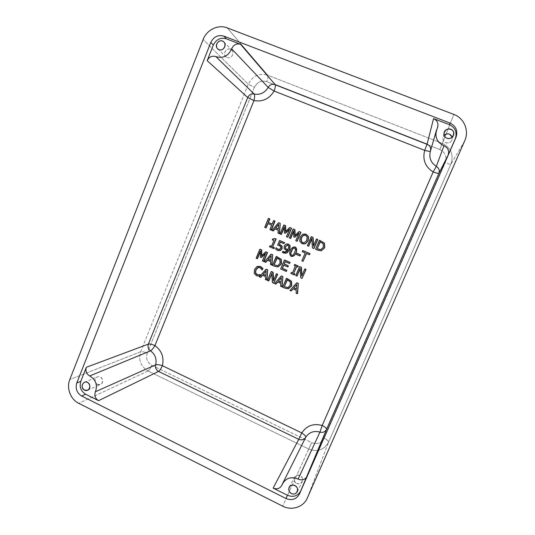 <?xml version="1.0" encoding="UTF-8"?>
<svg xmlns="http://www.w3.org/2000/svg" width="535" height="535" viewBox="0 0 535 535"><rect width="100%" height="100%" fill="white"/><g stroke="black" fill="none" stroke-linecap="round" stroke-linejoin="round"><path stroke-width="0.4" stroke-dasharray="2.67 2.01" d="M296.831 284.593L296.443 289.181L296.831 284.593M293.093 288.893L296.577 290.244L296.323 293.08L297.56 293.628L296.089 293.18L296.577 290.244L293.093 288.893M289.937 290.438L291.368 290.873L289.937 290.438M296.905 282.788L290.184 290.344L296.905 282.788M273.887 220.654L272.429 224.158L273.887 220.654M269.894 229.562L271.332 230.09L269.894 229.562M271.706 225.188L270.175 229.589L271.706 225.188M267.694 223.456L271.994 225.222L267.694 223.456M264.725 227.335L266.176 227.857L264.725 227.335M268.717 218.44L265.019 227.362L268.717 218.44M278.702 224.64L278.601 229.08L278.702 224.64M275.104 228.866L278.501 230.231L278.253 233.073L279.477 233.601L277.979 233.053L278.501 230.231L275.104 228.866M271.88 230.424L273.332 230.953L271.88 230.424M278.822 222.774L272.161 230.445L278.822 222.774M289.957 227.549L285.743 231.622L289.957 227.549M286.406 236.691L287.83 237.206L286.406 236.691M289.642 228.96L286.66 236.704L289.642 228.96M289.462 229.395L289.89 228.987L289.462 229.395M284.433 232.926L285.402 233.247L284.433 232.926M284.352 226.686L284.694 232.946L284.352 226.686M284.366 227.321L284.613 226.72L284.366 227.321M280.039 233.942L281.397 234.43L280.039 233.942M284.045 225.008L280.307 233.962L284.045 225.008M299.312 231.555L295.079 235.641L299.312 231.555M295.761 240.73L297.172 241.238L295.761 240.73M299.018 232.979L295.995 240.737L299.018 232.979M298.851 233.374L299.246 232.999L298.851 233.374M293.775 236.951L294.731 237.272L293.775 236.951M293.702 230.699L294.016 236.958L293.702 230.699M293.708 231.28L293.942 230.725L293.708 231.28M289.361 237.968L290.706 238.449L289.361 237.968M293.367 229.007L289.609 237.975L293.367 229.007M306.742 240.148L306.956 240.155C306.08 241.766 304.883 242.636 303.385 242.763L303.271 242.763C304.81 242.689 306.033 241.82 306.956 240.155L306.742 240.148M304.963 234.036L302.643 234.283L300.349 237.306L299.948 241.218L302.288 243.672L304.127 243.967M304.87 235.159L305.806 235.34L307.378 237.119L306.956 240.155L307.378 237.119L305.806 235.34L304.87 235.159M316.666 238.998L313.436 246.14L316.666 238.998M312.42 247.919L313.958 248.487L312.42 247.919M311.765 238.443L312.627 247.912L311.765 238.443M311.791 238.871L311.972 238.449L311.791 238.871M307.371 245.746L308.688 246.214L307.371 245.746M311.39 236.737L307.585 245.739L311.39 236.737M320.304 241.867L323.374 243.746L323.488 247.257L320.699 249.631L323.488 247.257L323.374 243.746L320.304 241.867M321.013 250.821L315.764 249.263L319.582 240.248L315.563 249.277L321.114 250.815M269.486 246.722L274.02 248.568L269.486 246.722M270.148 245.812L269.767 246.715L270.148 245.812M273.933 240.529L271.726 246.501L273.933 240.529M272.348 239.84L274.214 240.529L272.348 239.84M272.97 239.031L272.629 239.847L272.97 239.031M275.291 238.57L273.766 239.232L275.291 238.57M279.798 240.556L277.605 245.157L279.698 245.685L280.955 246.722L280.915 248.227L279.858 249.484L279.163 249.604L279.858 249.484L280.915 248.227L280.955 246.722L279.698 245.685L277.879 245.15L279.798 240.556M280.22 242.094L284.165 243.692L280.22 242.094M279.471 250.728L277.919 250.494L275.846 248.996L276.374 247.732L275.572 249.009L277.652 250.514L279.604 250.721M288.398 248.735L288.385 249.277L288.398 248.735M287.77 250.153L284.948 252.132L287.77 250.153M287.282 243.947L285.971 244.127L284.205 246.013L284.199 248.708L285.677 249.979L287.603 250.186M287.562 245.037L289.02 246.093L288.646 248.721L289.02 246.093L287.562 245.037M285.556 253.242L282.681 252.406L283.162 251.263L282.42 252.426L285.683 253.236M293.22 255.014L292.297 255.449L293.22 255.014M294.517 246.916C292.899 247.116 291.555 248.307 290.485 250.48L290.485 250.48C289.562 253.296 289.85 255.255 291.348 256.359L292.25 256.479M294.17 247.966L294.845 248.039L295.748 249.531L294.925 252.406L293.461 254.988L294.925 252.406L295.748 249.531L294.845 248.039L294.17 247.966M296.443 254.493L300.028 255.931L296.443 254.493M297.139 253.383L296.684 254.473L297.139 253.383M306.568 253.53L309.591 254.727L306.568 253.53M301.867 260.853L303.271 261.334L301.867 260.853M305.211 252.941L302.094 260.819L305.211 252.941M302.235 251.651L305.431 252.921L302.235 251.651M302.904 250.574L302.456 251.637L302.904 250.574M265.948 251.831L261.802 255.844L265.948 251.831M262.411 260.92L263.862 261.394L262.411 260.92M265.594 253.276L262.712 260.886L265.594 253.276M265.413 253.704L265.888 253.256L265.413 253.704M260.465 257.168L261.468 257.449L260.465 257.168M260.378 250.989L260.766 257.141L260.378 250.989M260.391 251.677L260.679 250.975L260.391 251.677M256.138 258.151L257.516 258.592L256.138 258.151M260.117 249.277L256.446 258.124L260.117 249.277M271.178 256.044L270.81 260.491L271.178 256.044M267.567 260.257L270.984 261.602L270.743 264.424L271.961 264.965L270.456 264.464L270.984 261.602L267.567 260.257M264.39 261.789L265.848 262.27L264.39 261.789M271.305 254.178L264.685 261.755L271.305 254.178M277.177 258.111L280.2 259.916L280.32 263.38L277.645 265.721L280.32 263.38L280.2 259.916L277.177 258.111M274.515 266.256L278.18 266.858L274.515 266.256M272.509 265.367L274.789 266.209L272.509 265.367M276.495 256.452L272.79 265.327L276.495 256.452M283.858 265.213L287.944 266.851L283.858 265.213M280.661 268.965L286.406 271.332L280.661 268.965M284.653 260.03L280.928 268.918L284.653 260.03M285.122 261.628L289.702 263.487L285.122 261.628M296.544 266.463L297.901 266.911L296.544 266.463M290.866 273.465L294.524 274.91L290.866 273.465M291.501 272.502L291.114 273.405L291.501 272.502M295.373 265.948L292.618 272.99L295.373 265.948M294.25 265.454L295.608 265.902L294.25 265.454M294.872 264.504L294.484 265.413L294.872 264.504M304.977 268.931L301.753 276.06L304.977 268.931M300.744 277.825L302.295 278.334L300.744 277.825M300.088 268.396L300.971 277.759L300.088 268.396M300.115 268.817L300.316 268.349L300.115 268.817M295.735 275.612L297.065 276.033L295.735 275.612M299.74 266.637L295.975 275.552L299.74 266.637M260.304 274.662L259.254 274.936L260.304 274.662M258.144 276.147L259.803 276.1L258.144 276.147M256.492 275.719L258.445 276.087L256.492 275.719M254.199 273.325L256.8 275.659L254.199 273.325M254.526 269.439L254.513 273.265L254.526 269.439M257.001 266.557L254.841 269.386L257.001 266.557M262.003 269.894L262.397 269.881L262.003 269.894M261.334 268.724L262.304 269.841L261.334 268.724M259.896 267.58L261.635 268.67L259.896 267.58M258.398 267.44L260.197 267.533L258.398 267.44M266.156 271.105L265.788 275.552L266.156 271.105M262.551 275.304L265.975 276.635L265.734 279.451L266.945 279.992L265.44 279.517L265.975 276.635L262.551 275.304M259.388 276.822L260.859 277.277L259.388 276.822M266.29 269.232L259.696 276.762L266.29 269.232M276.615 273.806L273.405 280.882L276.615 273.806M272.409 282.627L273.987 283.129L272.409 282.627M271.753 273.278L272.689 282.547L271.753 273.278M271.787 273.806L272.034 273.218L271.787 273.806M267.48 280.427L268.844 280.835L267.48 280.427M271.466 271.526L267.767 280.36L271.466 271.526M281.37 277.792L280.989 282.313L281.37 277.792M277.692 282.039L281.149 283.383L280.902 286.212L282.126 286.753L280.634 286.292L281.149 283.383L277.692 282.039M274.535 283.577L275.986 284.018L274.535 283.577M281.47 275.953L274.816 283.496L281.47 275.953M287.362 279.959L290.405 281.758L290.525 285.222L288.178 287.496L290.525 285.222L290.405 281.758L287.362 279.959M288.552 288.653L284.968 288.024L282.955 287.121L286.686 278.267L282.694 287.208L284.714 288.111L288.679 288.612M292.13 256.486L291.348 256.359C289.85 255.255 289.562 253.296 290.485 250.48C291.515 248.374 292.819 247.19 294.397 246.923M287.476 250.193L285.931 249.965L284.459 248.701L284.459 246.006L286.225 244.12L287.155 243.953M304.014 243.967L302.288 243.672L299.948 241.218L300.349 237.306L302.87 234.297L304.856 234.029M97.37 384.438C101.831 386.872 104.927 379.101 100.306 377.035C95.832 374.614 92.762 382.364 97.37 384.438C94.314 381.803 94.294 379.295 97.303 376.914C101.683 374.861 104.94 382.752 100.453 384.525L97.37 384.438M445.735 142.731C450.102 143.367 452.269 141.514 452.222 137.174L452.142 139.635C450.871 142.477 448.731 143.507 445.735 142.731C443.568 141.695 442.652 139.989 443.007 137.609L444.177 135.395C442.124 138.451 442.646 140.899 445.735 142.731M296.644 483.339C301.626 486.041 305.171 477.969 300.015 475.648C295.026 472.96 291.515 481.018 296.644 483.339C294.243 481.808 293.534 479.781 294.524 477.26C296.825 472.492 304.729 476.952 302.201 481.607C300.904 483.7 299.052 484.275 296.644 483.339M227.188 57.512C232.07 59.652 235.514 51.006 230.458 49.273C225.569 47.16 222.159 55.78 227.188 57.512L225.91 56.697C221.844 53.092 228.164 46.137 231.842 50.19C235.059 53.166 231.153 59.305 227.188 57.512M430.414 151.231L437.603 127.531M297.313 454.128L281.871 485.278M148.014 370.982L78.779 403.343L148.014 370.982L308.728 449.026L282.64 506.143L311.678 442.619C317.208 444.672 321.381 443.221 324.203 438.279C327.166 439.81 328.617 441.107 328.564 442.184L450.878 164.232C453.934 154.822 451.092 147.874 442.358 143.393L453.84 114.43L442.358 143.393L267.707 75.201L227.181 27.873L267.707 75.201C259.06 72.854 252.58 75.856 248.26 84.216L203.146 39.503L248.26 84.216L140.665 351.769C138.251 360.062 140.698 366.468 148.014 370.982C140.698 366.468 138.251 360.062 140.665 351.769L69.804 379.522L140.665 351.769C142.19 351.448 144.363 351.923 147.199 353.187C145.654 358.45 147.205 362.496 151.853 365.345C150.596 368.22 149.319 370.1 148.014 370.982C149.319 370.1 150.596 368.22 151.853 365.345L311.678 442.619L308.728 449.026C317.476 452.269 324.09 449.988 328.564 442.184C324.09 449.988 317.476 452.269 308.728 449.026L148.014 370.982M464.701 140.872L450.878 164.232L464.701 140.872M307.337 497.998L328.564 442.184L307.337 497.998M439.823 149.546L442.358 143.393C451.092 147.874 453.934 154.822 450.878 164.232C450.35 164.452 448.45 163.937 445.2 162.694C447.126 156.755 445.334 152.375 439.823 149.546L266.731 81.648C261.261 80.143 257.168 82.036 254.433 87.319L248.26 84.216C252.58 75.856 259.06 72.854 267.707 75.201C268.249 76.324 267.921 78.478 266.731 81.648C267.921 78.478 268.249 76.324 267.707 75.201L442.358 143.393L439.823 149.546C445.334 152.375 447.126 156.755 445.2 162.694C448.45 163.937 450.35 164.452 450.878 164.232L328.564 442.184C328.617 441.107 327.166 439.81 324.203 438.279L445.2 162.694L324.203 438.279C321.381 443.221 317.208 444.672 311.678 442.619L151.853 365.345C147.205 362.496 145.654 358.45 147.199 353.187C144.363 351.923 142.19 351.448 140.665 351.769L248.26 84.216L254.433 87.319L147.199 353.187L254.433 87.319C257.168 82.036 261.261 80.143 266.731 81.648L439.823 149.546M87.64 390.229L100.453 384.525M84.376 382.304L97.303 376.914M453.6 135.001L452.142 139.635M444.05 132.887L443.007 137.609M297.206 491.772L302.201 481.607M289.214 487.224L294.524 477.267M223.864 42.024L231.842 50.19M217.698 48.825L225.91 56.697M436.259 130.928L436.393 130.473"/><path stroke-width="0.8" d="M298.115 283.503L296.671 282.868L289.937 290.438L291.12 290.966L292.973 288.84L296.337 290.338L296.089 293.18L297.326 293.728L298.349 283.43L296.905 282.788L298.349 283.43L297.56 293.628L298.349 283.43L297.56 293.628L296.089 293.18L296.337 290.338L292.973 288.84L291.368 290.873L293.093 288.893L291.368 290.873L289.937 290.438L296.671 282.868L298.115 283.503M296.443 289.181L293.722 287.97L296.851 284.386L296.443 289.181L296.851 284.386L293.722 287.97L296.831 284.593L293.722 287.97L296.443 289.181M296.464 288.994L293.962 287.883L296.464 288.994M271.706 225.188L269.894 229.562L271.051 230.063L274.769 221.109L273.606 220.614L272.148 224.125L268.135 222.399L269.587 218.889L268.43 218.394L264.725 227.335L265.882 227.83L267.694 223.456L271.706 225.188L267.694 223.456L266.176 227.857L267.955 223.57L266.176 227.857L264.725 227.335L268.43 218.394L269.874 218.935L268.717 218.44L269.874 218.935L268.135 222.399L272.148 224.125L273.606 220.614L275.043 221.149L273.887 220.654L275.043 221.149L271.332 230.09L275.043 221.149L271.332 230.09L269.894 229.562L271.706 225.188M272.181 224.051L268.135 222.399L269.874 218.935L268.423 222.44L272.181 224.051M279.992 223.349L278.554 222.734L271.88 230.424L273.057 230.926L274.89 228.773L278.233 230.21L277.979 233.053L279.21 233.588L280.26 223.389L278.822 222.774L280.26 223.389L279.477 233.601L280.26 223.389L279.477 233.601L277.979 233.053L278.233 230.21L274.89 228.773L273.332 230.953L275.104 228.866L273.332 230.953L271.88 230.424L278.554 222.734L279.992 223.349M278.334 229.054L275.632 227.89L278.735 224.252L278.334 229.054L278.735 224.252L275.632 227.89L278.702 224.64L275.632 227.89L278.334 229.054M278.34 228.967L275.906 227.917L278.34 228.967M289.642 228.96L286.406 236.691L287.576 237.199L291.341 228.218L289.709 227.515L285.489 231.601L285.382 225.663L283.784 224.974L280.039 233.942L281.129 234.417L284.352 226.686L284.433 232.926L285.148 233.233L289.642 228.96L285.402 233.247L289.462 229.395L285.402 233.247L284.433 232.926L284.352 226.686L281.397 234.43L284.366 227.321L281.397 234.43L280.039 233.942L283.784 224.974L285.637 225.696L284.045 225.008L285.637 225.696L285.489 231.601L289.709 227.515L291.582 228.244L289.957 227.549L291.582 228.244L287.83 237.206L291.582 228.244L287.83 237.206L286.406 236.691L289.642 228.96M285.743 231.361L285.637 225.696L285.743 231.361M299.018 232.979L295.761 240.73L296.938 241.238L300.717 232.237L299.078 231.535L294.838 235.627L294.731 229.669L293.126 228.987L289.361 237.968L290.458 238.443L293.702 230.699L293.775 236.951L294.491 237.259L299.018 232.979L294.731 237.272L298.851 233.374L294.731 237.272L293.775 236.951L293.702 230.699L290.706 238.449L293.708 231.28L290.706 238.449L289.361 237.968L293.126 228.987L294.972 229.696L293.367 229.007L294.972 229.696L294.838 235.627L299.078 231.535L300.944 232.257L299.312 231.555L300.944 232.257L297.172 241.238L300.944 232.257L297.172 241.238L295.761 240.73L299.018 232.979M295.073 235.4L294.972 229.696L295.073 235.4M303.913 243.967L305.666 243.686L307.973 240.676L308.374 236.737L306.02 234.29L302.643 234.283L300.122 237.299L299.72 241.218L302.061 243.672L305.666 243.686L308.193 240.683L308.588 236.751L306.241 234.303L304.743 234.016L306.241 234.303L308.588 236.751L308.193 240.683L305.445 243.686L303.907 243.967L302.061 243.672L299.72 241.218L300.122 237.299L302.643 234.283L304.743 234.016M306.742 240.148C305.699 242.061 304.288 242.897 302.509 242.643C301.111 241.599 300.73 239.994 301.345 237.828L303.218 235.42L305.592 235.326L307.164 237.112L306.742 240.148L307.164 237.112L305.592 235.326L303.218 235.42L301.573 237.834L303.218 235.42L304.87 235.159L303.445 235.433L301.345 237.828C300.73 239.994 301.111 241.599 302.509 242.643L302.73 242.643C301.365 241.659 300.978 240.054 301.573 237.834C300.978 240.054 301.365 241.659 302.73 242.643L303.158 242.763C304.709 242.609 305.9 241.733 306.742 240.148M303.271 242.763L302.73 242.643L303.271 242.763M311.765 238.443L312.42 247.919L313.751 248.494L317.576 239.466L316.466 238.991L313.436 246.14L312.868 237.446L311.183 236.724L307.371 245.746L308.474 246.22L311.765 238.443L308.688 246.214L311.791 238.871L308.688 246.214L307.371 245.746L311.39 236.737L313.075 237.46L311.39 236.737L313.075 237.46L313.436 246.14L316.466 238.991L317.77 239.473L316.666 238.998L317.77 239.473L313.958 248.487L317.77 239.473L313.751 248.494L312.42 247.919L311.765 238.443M313.617 245.725L313.075 237.46L313.617 245.725M317.616 250.166L321.1 250.808L324.544 247.812L324.344 243.218L319.388 240.248L315.563 249.277L317.616 250.166L315.563 249.277L319.582 240.248L324.524 243.218L319.582 240.248L324.524 243.218L324.725 247.805L324.524 243.218L324.725 247.805L321.288 250.795L324.725 247.805L321.288 250.795L317.616 250.166M323.3 247.264L320.826 249.611L317.188 248.755L320.137 241.8L323.187 243.746L323.3 247.264L323.187 243.746L320.137 241.8L317.188 248.755L320.304 241.867L317.188 248.755L320.826 249.611L323.3 247.264M320.699 249.631L318.292 249.129L320.699 249.631M269.861 245.812L269.486 246.722L273.739 248.581L274.121 247.672L272.569 246.996L275.92 238.958L275.017 238.563L272.689 239.025L272.348 239.84L273.933 240.529L271.446 246.508L269.861 245.812L271.446 246.508L273.933 240.529L272.348 239.84L272.689 239.025L273.619 239.232L275.017 238.563L276.194 238.964L275.017 238.563L276.194 238.964L272.569 246.996L276.194 238.964L272.569 246.996L274.395 247.665L272.85 246.989L274.395 247.665L274.02 248.568L274.395 247.665L273.739 248.581L269.486 246.722L269.861 245.812M271.492 246.394L270.148 245.812L271.492 246.394M273.766 239.232L272.97 239.031L273.766 239.232M277.652 250.514L280.166 250.574L281.838 248.762L281.838 246.214L279.223 244.475L280.22 242.094L283.904 243.692L284.346 242.643L279.531 240.549L277.605 245.157L279.43 245.692L280.688 246.729L280.648 248.233L279.591 249.497L278.106 249.484L276.1 247.738L275.572 249.009L277.652 250.514L275.572 249.009L276.1 247.738L278.106 249.484L277.204 248.655L279.049 249.611L280.648 248.233L280.688 246.729L279.43 245.692L277.605 245.157L279.531 240.549L284.6 242.643L279.798 240.556L284.6 242.643L283.904 243.692L284.6 242.643L283.904 243.692L280.22 242.094L279.223 244.475L280.447 242.188L279.223 244.475L282.105 246.207L280.307 244.769L282.105 246.207L282.105 248.748L282.105 246.207L282.105 248.748L280.434 250.561L282.105 248.748L280.434 250.561L277.652 250.514M279.163 249.604L278.374 249.47L279.163 249.604M288.291 244.134L285.971 244.127L284.205 246.013L284.199 248.708L285.677 249.979L287.77 250.153C286.8 251.697 285.529 252.319 283.951 252.018L282.901 251.276L282.42 252.426L283.363 252.988L286.927 252.854L289.475 249.524L289.91 245.792L288.546 244.134L287.041 243.953L288.291 244.134L290.157 245.786L288.291 244.134M288.398 248.735L288.138 249.29L286.352 249.103L285.369 248.3L285.423 246.481L287.877 245.117L288.766 246.1L288.398 248.735L288.766 246.1L287.442 245.037L285.423 246.481L285.369 248.3L285.423 246.481L287.562 245.037L285.677 246.474L285.369 248.3L286.352 249.103L285.623 248.293L286.352 249.103L288.138 249.29L288.398 248.735M288.037 249.31L286.606 249.089L288.037 249.31M285.449 253.256L287.181 252.834L289.723 249.511L289.91 245.792L289.475 249.524L286.927 252.854L285.429 253.256L282.42 252.426L282.901 251.276L284.814 252.145L287.77 250.153L285.677 249.979L284.199 248.708L284.205 246.013L285.971 244.127L287.027 243.953M284.948 252.132L284.212 251.998L284.948 252.132M292.01 256.506L292.25 256.479C293.815 256.185 295.106 255.008 296.123 252.928L295.888 252.948C294.919 254.988 293.621 256.178 292.01 256.506L291.107 256.385C289.555 254.974 289.268 253.015 290.237 250.5C289.268 253.015 289.555 254.974 291.107 256.385C293.08 256.646 294.678 255.503 295.888 252.948C296.858 250.434 296.571 248.467 295.026 247.056C293.046 246.789 291.448 247.939 290.237 250.5C291.247 248.367 292.591 247.177 294.277 246.923L295.266 247.05L294.277 246.923M293.22 255.014L291.522 255.389L290.605 253.851L292.892 248.427L294.611 248.053L295.514 249.544L294.685 252.42L293.22 255.014L294.685 252.42L295.514 249.544L294.611 248.053L294.043 247.966L292.892 248.427L291.441 251.022L292.892 248.427L294.17 247.966L293.14 248.414L291.441 251.022L290.605 253.851L291.682 251.002L290.605 253.851L291.522 255.389L290.853 253.824L291.522 255.389L293.22 255.014M292.297 255.449L291.769 255.362L292.297 255.449M295.026 247.056C296.571 248.467 296.858 250.434 295.888 252.948L296.123 252.928C297.052 250.119 296.764 248.16 295.266 247.05L295.026 247.056M296.905 253.409L296.443 254.493L299.794 255.951L300.255 254.861L296.905 253.409L300.483 254.841L297.139 253.383L300.483 254.841L299.794 255.951L296.443 254.493L296.905 253.409M300.028 255.931L300.483 254.841L300.028 255.931M302.235 251.651L305.211 252.941L301.867 260.853L303.044 261.368L306.394 253.456L309.377 254.754L309.832 253.69L302.683 250.587L302.235 251.651L302.904 250.574L310.039 253.664L302.904 250.574L310.039 253.664L309.377 254.754L310.039 253.664L309.377 254.754L306.394 253.456L303.044 261.368L306.568 253.53L303.044 261.368L301.867 260.853L305.211 252.941L302.235 251.651M265.594 253.276L262.411 260.92L263.568 261.428L267.259 252.553L265.654 251.845L261.501 255.87L261.388 249.979L259.816 249.29L256.138 258.151L257.208 258.626L260.378 250.989L260.465 257.168L261.167 257.482L265.594 253.276L261.468 257.449L265.413 253.704L261.468 257.449L260.465 257.168L260.378 250.989L257.516 258.592L260.391 251.677L257.516 258.592L256.138 258.151L259.816 249.29L261.689 249.965L260.117 249.277L261.689 249.965L261.501 255.87L265.654 251.845L267.553 252.533L265.948 251.831L267.553 252.533L263.862 261.394L267.553 252.533L263.862 261.394L262.411 260.92L265.594 253.276M261.796 255.583L261.689 249.965L261.796 255.583M272.449 254.827L271.024 254.199L264.39 261.789L265.561 262.304L267.38 260.171L270.703 261.635L270.456 264.464L271.68 265.006L272.73 254.8L271.305 254.178L272.73 254.8L271.961 264.965L272.73 254.8L271.961 264.965L270.456 264.464L270.703 261.635L267.38 260.171L265.848 262.27L267.567 260.257L265.848 262.27L264.39 261.789L271.024 254.199L272.449 254.827M270.81 260.491L268.115 259.308L271.205 255.71L270.81 260.491L271.205 255.71L268.115 259.308L271.178 256.044L268.115 259.308L270.81 260.491M270.817 260.338L268.403 259.274L270.817 260.338M274.515 266.256L277.912 266.905L281.263 263.969L281.056 259.435L276.227 256.479L272.509 265.367L274.515 266.256L272.509 265.367L276.495 256.452L281.323 259.401L276.495 256.452L281.323 259.401L281.524 263.929L281.323 259.401L281.524 263.929L278.18 266.858L281.524 263.929L278.18 266.858L274.515 266.256M280.052 263.421L277.645 265.721L274.094 264.858L276.956 258.01L279.932 259.95L280.052 263.421L279.932 259.95L276.956 258.01L274.094 264.858L277.177 258.111L274.094 264.858L277.645 265.721L280.052 263.421M277.718 265.708L275.257 265.206L277.718 265.708M289.903 262.471L284.399 260.063L280.661 268.965L286.151 271.385L286.593 270.335L282.266 268.43L283.657 265.126L287.69 266.898L288.138 265.841L284.098 264.069L285.122 261.628L289.455 263.528L290.151 262.431L284.653 260.03L290.151 262.431L289.455 263.528L290.151 262.431L289.455 263.528L285.122 261.628L284.098 264.069L285.329 261.715L284.098 264.069L288.385 265.801L284.359 264.029L288.385 265.801L287.944 266.851L288.385 265.801L287.69 266.898L283.657 265.126L282.266 268.43L283.858 265.213L282.266 268.43L286.847 270.282L282.527 268.376L286.847 270.282L286.406 271.332L286.847 270.282L286.151 271.385L280.661 268.965L284.399 260.063L289.903 262.471M291.254 272.556L290.866 273.465L294.283 274.977L294.671 274.06L293.548 273.566L296.544 266.463L297.667 266.958L298.055 266.042L294.631 264.544L294.25 265.454L295.373 265.948L292.377 273.051L291.254 272.556L292.377 273.051L295.373 265.948L294.25 265.454L294.631 264.544L298.289 266.002L294.872 264.504L298.289 266.002L297.667 266.958L296.544 266.463L293.548 273.566L296.724 266.544L293.548 273.566L294.905 274L293.789 273.512L294.905 274L294.524 274.91L294.905 274L294.283 274.977L290.866 273.465L291.254 272.556M297.901 266.911L298.289 266.002L297.901 266.911M292.431 272.91L291.501 272.502L292.431 272.91M300.088 268.396L300.744 277.825L302.068 278.407L305.859 269.466L304.756 268.978L301.753 276.06L301.185 267.413L299.513 266.684L295.735 275.612L296.831 276.1L300.088 268.396L297.065 276.033L300.115 268.817L297.065 276.033L295.735 275.612L299.513 266.684L301.412 267.366L299.74 266.637L301.412 267.366L301.753 276.06L304.756 268.978L306.073 269.413L304.977 268.931L306.073 269.413L302.068 278.407L306.073 269.413L302.068 278.407L300.744 277.825L300.088 268.396M301.954 275.592L301.412 267.366L301.954 275.592M257.937 266.323L260.625 266.537L262.986 268.463L262.096 269.934L262.986 268.463L260.324 266.584L262.685 268.516L262.096 269.934L259.896 267.58L258.238 267.46L255.723 269.974L255.723 272.937L257.241 274.649L259.254 274.936L256.934 274.709L255.416 272.99L256.031 269.921L255.416 272.99L256.934 274.709L260.084 274.756L259.502 276.16L256.492 275.719L254.199 273.325L254.526 269.439L254.199 273.325L256.492 275.719L259.502 276.16L260.084 274.756L256.934 274.709L255.416 272.99L255.723 269.974L257.602 267.647L259.896 267.58L262.096 269.934L262.685 268.516L260.324 266.584L257.001 266.557L254.526 269.439L257.001 266.557L260.625 266.537L257.776 266.343M259.502 276.16L260.385 274.696L259.502 276.16M257.602 267.647L258.398 267.44L257.602 267.647M256.031 269.921L257.91 267.594L256.031 269.921M267.426 269.914L266.002 269.286L259.388 276.822L260.558 277.344L262.371 275.224L265.681 276.695L265.44 279.517L266.657 280.059L267.714 269.861L266.29 269.232L267.714 269.861L266.945 279.992L267.714 269.861L266.945 279.992L265.44 279.517L265.681 276.695L262.371 275.224L260.859 277.277L262.551 275.304L260.859 277.277L259.388 276.822L266.002 269.286L267.426 269.914M265.788 275.552L263.106 274.361L266.183 270.79L265.788 275.552L266.183 270.79L263.106 274.361L266.156 271.105L263.106 274.361L265.788 275.552M265.801 275.371L263.401 274.301L265.801 275.371M271.753 273.278L272.409 282.627L273.713 283.209L277.431 274.348L276.348 273.866L273.405 280.882L272.83 272.308L271.185 271.579L267.48 280.427L268.557 280.908L271.787 273.806L268.844 280.835L267.48 280.427L271.185 271.579L273.111 272.248L271.466 271.526L273.111 272.248L273.405 280.882L276.348 273.866L277.698 274.281L276.615 273.806L277.698 274.281L273.713 283.209L277.698 274.281L273.713 283.209L272.409 282.627L271.753 273.278M273.646 280.3L273.111 272.248L273.646 280.3M282.64 276.655L281.209 276.02L274.535 283.577L275.712 284.098L277.545 281.972L280.882 283.463L280.634 286.292L281.865 286.84L282.901 276.588L281.47 275.953L282.901 276.588L282.126 286.753L282.901 276.588L282.126 286.753L280.634 286.292L280.882 283.463L277.545 281.972L275.986 284.018L277.692 282.039L275.986 284.018L274.535 283.577L281.209 276.02L282.64 276.655M280.989 282.313L278.287 281.109L281.39 277.531L280.989 282.313L281.39 277.531L278.287 281.109L281.37 277.792L278.287 281.109L280.989 282.313M281.002 282.126L278.554 281.036L281.002 282.126M284.714 288.111L288.124 288.78L291.495 285.857L291.287 281.323L286.432 278.334L282.694 287.208L284.714 288.111L282.694 287.208L286.686 278.267L291.535 281.249L286.686 278.267L291.535 281.249L291.736 285.777L291.535 281.249L291.736 285.777L288.425 288.699L284.714 288.111M290.278 285.302L287.857 287.596L284.292 286.707L287.168 279.872L290.157 281.831L290.278 285.302L290.157 281.831L287.168 279.872L284.292 286.707L287.362 279.959L284.292 286.707L287.857 287.596L285.436 287.021L288.044 287.542L290.278 285.302M288.439 288.699L291.736 285.777L288.552 288.653M436.259 130.928L430.367 151.378C428.843 157.792 430.829 162.78 436.333 166.338L433.156 172.009L438.76 173.648C439.823 170.571 439.014 168.137 436.333 166.338L443.99 145.767C437.376 142.718 434.841 137.622 436.393 130.473L437.637 127.43C438.64 123.358 437.276 120.408 433.551 118.583L427.097 144.182L433.551 118.583L449.42 124.688L450.049 123.083L223.911 36.146L226.312 38.808L240.529 44.278L275.137 84.59L240.529 44.278C236.463 43.235 233.501 44.753 231.655 48.832L268.182 87.372L231.655 48.832C228.325 56.095 223.088 58.69 215.946 56.63L254.185 94.033L215.946 56.63C212.067 55.466 209.145 56.81 207.179 60.662L247.732 97.51L207.179 60.662L213.338 45.047L210.79 42.466L76.772 382.993L80.792 381.348L86.336 367.284L148.376 344.105L86.336 367.284C85.259 371.069 86.396 373.958 89.733 375.944L150.502 350.846L89.733 375.944C95.819 379.649 97.724 384.912 95.437 391.727L155.658 364.843L95.437 391.727C94.133 395.519 95.176 398.501 98.547 400.682L158.547 371.43L98.547 400.682L85.647 394.221L81.681 396.007L285.978 498.513L287.462 495.27L273.151 488.101L298.757 439.329L273.151 488.101C276.923 489.585 279.818 488.669 281.838 485.345L282.54 483.7C286.185 477.842 291.381 476.304 298.115 479.086L319.95 432.119L298.115 479.086C302.101 480.718 305.131 479.741 307.197 476.17L326.584 429.297C325.16 431.912 322.953 432.855 319.95 432.119C322.953 432.855 325.16 431.912 326.584 429.297C326.651 428.267 325.186 426.997 322.204 425.465L319.95 432.119C313.831 430.508 309.09 432.24 305.732 437.302C304.02 439.777 301.693 440.452 298.757 439.329C301.693 440.452 304.02 439.777 305.732 437.302C305.913 436.212 304.602 434.754 301.8 432.942L298.757 439.329L158.547 371.43C156.046 369.926 155.083 367.732 155.658 364.843C155.083 367.732 156.046 369.926 158.547 371.43C159.825 370.528 161.102 368.622 162.373 365.706C159.39 364.716 157.15 364.429 155.658 364.843C156.949 359.045 155.23 354.377 150.502 350.846C148.242 349.087 147.533 346.84 148.376 344.105C147.533 346.84 148.242 349.087 150.502 350.846C151.853 350.057 153.338 348.305 154.949 345.59C152.074 344.313 149.887 343.818 148.376 344.105L247.732 97.51C249.123 94.742 251.269 93.578 254.185 94.033C251.269 93.578 249.123 94.742 247.732 97.51L253.964 100.567C254.76 97.27 254.834 95.096 254.185 94.033C260.177 95.083 264.845 92.863 268.182 87.372C269.901 84.67 272.215 83.741 275.137 84.59C272.215 83.741 269.901 84.67 268.182 87.372L274.087 91.03C275.298 87.827 275.645 85.68 275.137 84.59L427.097 144.182C430.033 145.634 431.143 147.968 430.434 151.178C431.143 147.968 430.026 145.634 427.097 144.182L424.683 150.362C427.96 151.244 429.866 151.545 430.407 151.258C429.866 151.545 427.96 151.244 424.683 150.362L427.097 144.182L275.137 84.59C275.645 85.68 275.298 87.827 274.087 91.03L268.182 87.372C264.845 92.863 260.177 95.083 254.185 94.033C254.834 95.096 254.76 97.27 253.964 100.567L247.732 97.51L148.376 344.105C149.887 343.818 152.074 344.313 154.949 345.59C161.757 350.666 164.232 357.367 162.373 365.706L301.8 432.942C306.608 425.666 313.403 423.178 322.204 425.465L433.156 172.009C425.205 166.84 422.376 159.624 424.683 150.362L274.087 91.03C269.279 98.915 262.571 102.091 253.964 100.567L154.949 345.59C153.338 348.305 151.853 350.057 150.502 350.846C155.23 354.377 156.949 359.045 155.658 364.843C157.15 364.429 159.39 364.716 162.373 365.706C164.232 357.367 161.757 350.666 154.949 345.59L253.964 100.567C262.571 102.091 269.279 98.915 274.087 91.03L424.683 150.362C422.376 159.624 425.205 166.84 433.156 172.009L322.204 425.465C313.403 423.178 306.608 425.666 301.8 432.942L162.373 365.706C161.102 368.622 159.825 370.528 158.547 371.43L298.757 439.329L301.8 432.942C304.602 434.754 305.913 436.212 305.732 437.302C309.09 432.24 313.831 430.508 319.95 432.119L322.204 425.465C325.186 426.997 326.651 428.267 326.584 429.297L438.76 173.648L433.156 172.009L436.333 166.338C430.829 162.78 428.843 157.792 430.367 151.378L430.414 151.231M294.397 246.923L295.266 247.05C296.764 248.16 297.052 250.119 296.123 252.928C295.066 255.075 293.735 256.258 292.13 256.486M287.155 243.953L288.546 244.134L290.157 245.786L289.723 249.511L287.181 252.834L285.556 253.242M304.856 234.029L306.241 234.303L308.588 236.751L308.193 240.683L305.666 243.686L304.014 243.967M84.443 390.129L87.64 390.229C92.287 388.39 88.91 380.178 84.376 382.304C81.253 384.772 81.28 387.38 84.443 390.129C79.789 387.848 82.845 380.084 87.486 382.431C92.154 384.712 89.071 392.489 84.443 390.129M452.222 137.174L449.507 134.124C447.494 133.462 445.722 133.89 444.177 135.395C447.681 132.887 450.363 133.482 452.222 137.174M446.906 138.237C450.035 139.046 452.269 137.97 453.6 135.001C455.773 128.788 445.24 126.487 444.05 132.887C443.682 135.382 444.638 137.161 446.906 138.237C441.148 136.057 445.107 126.976 450.844 129.236C456.636 131.416 452.637 140.524 446.906 138.237M291.421 493.558C293.922 494.541 295.848 493.945 297.206 491.772C299.834 486.93 291.602 482.256 289.214 487.218C288.184 489.846 288.92 491.959 291.421 493.558C286.205 491.003 289.729 482.924 294.925 485.553C300.162 488.107 296.611 496.206 291.421 493.558M219.029 49.675C223.148 51.534 227.214 45.121 223.864 42.024C220.032 37.811 213.465 45.074 217.698 48.825L219.029 49.675C213.92 47.742 217.337 39.068 222.426 41.075C227.556 43.007 224.105 51.701 219.029 49.675M305.732 437.302L297.313 454.128L305.732 437.302M443.99 145.767L436.333 166.338C439.014 168.137 439.823 170.571 438.76 173.648L448.049 155.31C449.454 150.937 448.103 147.76 443.99 145.767C448.103 147.76 449.454 150.937 448.049 155.31L455.252 138.906C457.345 132.459 455.405 127.718 449.42 124.688L433.551 118.583C437.67 120.723 438.894 124 437.222 128.413C434.28 136.291 436.533 142.076 443.99 145.767M86.336 367.284L80.792 381.348C79.2 386.885 80.825 391.172 85.647 394.221L98.547 400.682C95.176 398.501 94.133 395.519 95.437 391.727C97.724 384.912 95.819 379.649 89.733 375.944C86.396 373.958 85.259 371.069 86.336 367.284M273.151 488.101L287.462 495.27C293.334 497.543 297.768 496.072 300.757 490.842L307.197 476.17C305.131 479.741 302.101 480.718 298.115 479.086C290.793 476.197 285.443 478.096 282.079 484.784C280.2 488.535 277.224 489.639 273.151 488.101M240.529 44.278L226.312 38.808C220.534 37.269 216.207 39.349 213.338 45.047L207.179 60.662C209.145 56.81 212.067 55.466 215.946 56.63C223.088 58.69 228.325 56.095 231.655 48.832C233.501 44.753 236.463 43.235 240.529 44.278M78.779 403.343C70.5 399.377 66.253 388.069 69.804 379.522L203.146 39.503C206.731 29.793 218.153 24.202 227.181 27.873L453.84 114.43C464.193 118.121 469.409 130.774 464.701 140.872L307.337 497.998C303.539 507.133 291.736 510.972 282.64 506.143L78.779 403.343L282.64 506.143C291.736 510.972 303.539 507.133 307.337 497.998L464.701 140.872C469.409 130.774 464.193 118.121 453.84 114.43L227.181 27.873C218.153 24.202 206.731 29.793 203.146 39.503L69.804 379.522C66.253 388.069 70.5 399.377 78.779 403.343M300.757 490.842C297.768 496.072 293.334 497.543 287.462 495.27L285.978 498.513C291.916 500.827 296.403 499.336 299.426 494.046L455.954 137.488C458.08 130.955 456.108 126.153 450.049 123.083L449.42 124.688C455.405 127.718 457.345 132.459 455.252 138.906L448.049 155.31L438.76 173.648L326.584 429.297L300.757 490.842M85.647 394.221C80.825 391.172 79.2 386.885 80.792 381.348L76.772 382.993C75.174 388.591 76.806 392.924 81.681 396.007L85.647 394.221M213.338 45.047C216.207 39.349 220.534 37.269 226.312 38.808L223.911 36.146C218.066 34.594 213.692 36.701 210.79 42.466L213.338 45.047M210.79 42.466C213.692 36.701 218.066 34.594 223.911 36.146L450.049 123.083C456.108 126.153 458.08 130.955 455.954 137.488L299.426 494.046C296.403 499.336 291.916 500.827 285.978 498.513L81.681 396.007C76.806 392.924 75.174 388.591 76.772 382.993L210.79 42.466M297.313 454.128L282.54 483.7"/></g></svg>
